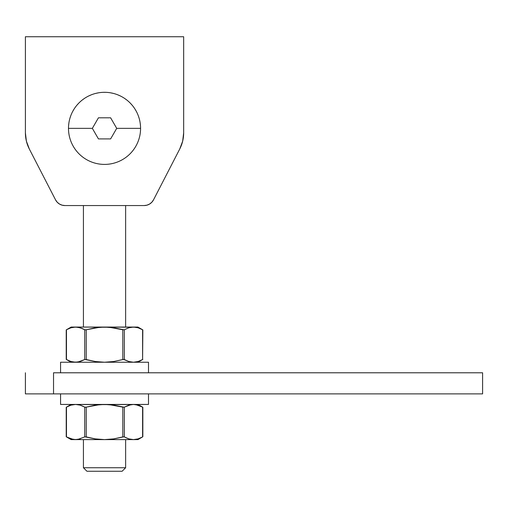 <?xml version="1.0" encoding="UTF-8"?>
<svg xmlns="http://www.w3.org/2000/svg" width="508" height="508" viewBox="0 0 508 508"><rect width="100%" height="100%" fill="white"/><g stroke="black" fill="none" stroke-linecap="round" stroke-linejoin="round"><path stroke-width="0.76" d="M25.648 137.033L26.391 141.154L25.648 137.033L26.391 141.154L29.312 148.977L55.537 199.841L57.188 202.19L59.423 204.013L62.059 205.162L64.91 205.556L144.151 205.556L147.002 205.162L149.638 204.013L151.873 202.19L153.524 199.841L179.749 148.977L182.67 141.154L183.661 132.861L183.661 36.741L25.4 36.741L25.4 132.861L26.391 141.154L27.616 145.148M144.151 205.556A10.554 10.554 0 0 0 153.524 199.841L179.749 148.977A35.166 35.166 0 0 0 183.661 132.861L183.661 36.741L25.4 36.741L25.4 132.861A35.166 35.166 0 0 0 29.312 148.977L55.537 199.841A10.554 10.554 0 0 0 64.91 205.556L144.151 205.556L147.002 205.162M149.638 204.013L151.873 202.19M83.426 467.741L86.944 471.259L122.117 471.259L125.635 467.741L83.426 467.741L125.635 467.741L125.635 439.604L125.635 467.741L122.117 471.259L86.944 471.259L83.426 467.741L83.426 439.604L83.426 467.741M125.635 437.591L128.841 438.88L124.327 436.912L124.327 407.13L128.848 405.162L133.464 404.438L128.854 405.155L133.464 404.438L135.782 404.622L142.602 407.13L138.081 405.155L142.602 407.13L142.602 436.912L138.087 438.88L133.464 439.604L128.854 438.887L123.996 436.804L113.728 438.887L104.534 439.604L95.263 438.88L86.258 436.912L86.258 407.13L99.892 404.622L148.495 404.438L148.495 393.884L148.495 404.438L60.566 404.438L109.144 404.622L122.803 407.13L122.803 436.912L113.728 438.887L104.534 439.604L95.263 438.88L84.874 436.848M125.635 360.216L128.841 361.512L124.327 359.537L124.327 329.762L128.848 327.787L133.464 327.063L138.081 327.787L142.602 329.762L142.602 359.537L138.087 361.512L133.464 362.236L128.854 361.512L123.552 359.41L113.798 361.505L104.534 362.236L148.495 362.236L60.566 362.236L60.566 372.783L60.566 362.236L104.534 362.236L95.333 361.518L86.258 359.537L86.258 329.762L99.917 327.247L109.169 327.247L122.803 329.762L122.803 359.537L113.798 361.505L104.534 362.236L95.333 361.518L84.874 359.474M125.635 327.063L125.635 205.556L125.635 327.063M83.426 205.556L83.426 327.063L83.426 205.556M83.426 329.082L80.22 327.787M83.426 406.451L80.22 405.162M140.576 128.359A36.049 36.049 0 0 1 104.534 164.408A36.049 36.049 0 0 1 68.485 128.359A36.049 36.049 0 0 0 104.534 164.408A36.049 36.049 0 0 0 140.576 128.359L116.713 128.359L110.623 138.906L98.438 138.906L92.348 128.359L68.485 128.359L92.348 128.359L98.438 117.805L110.623 117.805L116.713 128.359L140.576 128.359A36.049 36.049 0 0 0 104.534 92.31A36.049 36.049 0 0 0 68.485 128.359A36.049 36.049 0 0 1 104.534 92.31A36.049 36.049 0 0 1 140.576 128.359M68.853 123.196L68.561 125.99M70.707 115.888L69.837 118.567M74.041 109.131L72.631 111.563M78.702 103.213L76.822 105.302M84.493 98.387L82.22 100.044M91.167 94.882L88.595 96.025M98.419 92.831L95.663 93.415M113.398 93.415L110.642 92.831A36.049 36.049 0 0 0 105.937 92.335L103.124 92.335M120.466 96.025L117.894 94.882M126.841 100.044L124.568 98.387M132.239 105.302L130.359 103.213M136.43 111.563L135.02 109.131M139.224 118.567L138.354 115.888M140.5 125.99L140.208 123.196M110.623 117.805L116.713 128.359L110.623 138.906L98.438 138.906L92.348 128.359L98.438 117.805L110.623 117.805M60.566 393.884L60.566 404.438L60.566 393.884M148.495 372.783L148.495 362.236L148.495 372.783M68.713 328.638L66.459 329.762L70.974 327.787L75.597 327.063L80.207 327.787L84.734 329.762L84.734 359.537L80.213 361.512L75.597 362.236L70.98 361.512L66.459 359.537L66.459 329.762L70.974 327.787L75.597 327.063L71.12 327.063L77.915 327.247L82.48 328.638L80.213 327.787M133.585 327.063L137.941 327.063L131.147 327.247L128.854 327.787L133.464 327.063L104.534 327.063L113.798 327.793L124.187 329.825M137.941 327.063L142.837 329.889L138.081 327.787L142.792 329.87M73.584 362.096L77.915 362.045L75.597 362.236L80.207 361.512L77.921 362.045L84.734 359.537L86.258 359.537L86.258 329.762L95.333 327.781L104.534 327.063L75.597 327.063L135.477 327.203M71.12 362.236L66.224 359.404L70.98 361.512L66.269 359.429M124.327 329.762L122.803 329.762L122.803 359.537L124.327 359.537L124.327 329.762L128.848 327.787L133.464 327.063M135.782 327.247L138.081 327.787M83.287 329.006L85.065 329.87L86.258 329.762L84.734 329.762L84.734 359.537M140.348 360.661L142.602 359.537L138.087 361.512L133.464 362.236L128.854 361.512L125.781 360.286M73.279 362.045L70.98 361.512M66.459 359.537L66.224 329.889L71.12 327.063M142.602 329.762L142.602 359.537L142.837 329.889M70.98 438.887L75.597 439.604L71.12 439.604L77.915 439.42L80.213 438.88L75.597 439.604L73.279 439.42L66.459 436.912L70.98 438.887L66.459 436.912L66.459 407.13L70.974 405.162L75.597 404.438L80.207 405.155L84.734 407.13L84.734 436.912L77.921 439.42L84.734 436.912L86.258 436.912L86.258 407.13L95.263 405.162L104.534 404.438L113.728 405.155L124.187 407.194M83.287 406.381L80.213 405.162L85.065 407.238L86.258 407.13L84.734 407.13L84.734 436.912M68.713 406.013L66.459 407.13L70.974 405.162L75.597 404.438L80.207 405.155M124.327 407.13L122.803 407.13L122.803 436.912L124.327 436.912L124.327 407.13L131.147 404.622L133.464 404.438L138.081 405.155M137.941 404.438L142.792 407.238M71.12 439.604L66.269 436.804M140.348 438.029L142.602 436.912L138.087 438.88L133.464 439.604L75.597 439.604L133.464 439.604L128.854 438.887L125.781 437.661M137.941 439.604L133.464 439.604L137.941 439.604L142.837 436.778L142.837 407.264M142.602 407.13L142.837 436.778M66.459 436.912L66.224 407.264L71.12 404.438M482.6 393.884L25.4 393.884L25.4 372.783L25.4 393.884L53.537 393.884L53.537 372.783L482.6 372.783L53.537 372.783L53.537 393.884L482.6 393.884L482.6 372.783L482.6 393.884M137.941 362.236L142.837 359.404M66.224 359.404L66.224 329.889M66.224 436.778L66.224 407.264"/></g></svg>
